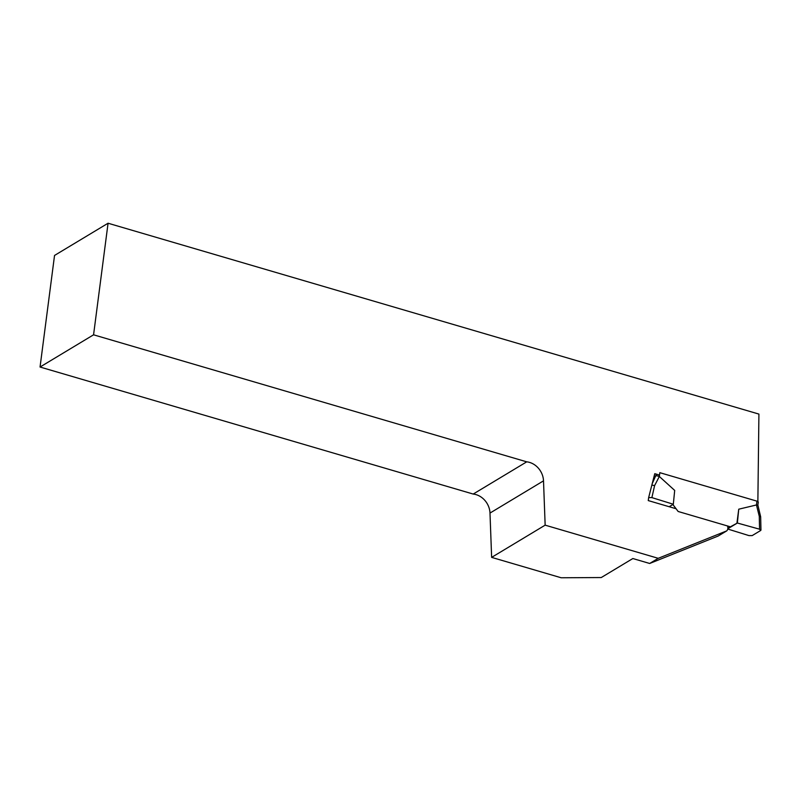 <?xml version="1.0" encoding="UTF-8"?>
<svg xmlns="http://www.w3.org/2000/svg" width="801" height="801" viewBox="0 0 801 801"><rect width="100%" height="100%" fill="white"/><g stroke="black" fill="none" stroke-linecap="round" stroke-linejoin="round"><path stroke-width="1.2" d="M727.739 529.03L748.925 535.589L752.199 535.589L760.7 530.472L759.558 529.191L759.278 516.315L756.464 504.96L756.965 501.156L659.824 472.67L659.333 476.475L674.692 490.422L673.311 504.24L651.884 497.611L648.65 497.591L648.259 500.585L676.074 508.745M648.65 497.591L654.767 473.681L659.513 475.073M757.866 501.516L758.917 414.087L108.065 223.229L54.538 255.449L40.05 367.028L93.567 334.808L108.065 223.229M93.567 334.808L526.728 461.837A18.043 15.419 -121 0 1 543.509 480.85L545.151 525.156L658.232 558.317L726.747 530.873A4.816 4.115 59 0 0 727.468 525.957M726.747 530.873L718.177 536.029L649.671 563.473L632.84 558.537L601.261 577.541L561.191 577.771L491.634 557.376L489.992 513.071A18.043 15.419 59 0 0 473.211 494.057L40.05 367.028M658.232 558.317L649.671 563.473M545.151 525.156L491.634 557.376M473.211 494.057L526.728 461.837M659.333 476.475L654.597 485.616L651.884 497.611M756.464 504.96L738.742 509.196L737.361 523.023L727.859 528.189M759.558 529.191L737.361 523.023M727.949 528.69L736.91 523.293L738.742 509.196M730.262 526.778L678.157 511.489L672.87 504.51L673.311 504.24M669.185 506.723L672.87 504.51M653.896 477.086L656.229 475.684L659.243 476.365M756.965 501.156L758.297 501.987L757.876 505.081L760.67 516.845L760.95 530.112M756.575 504.91L757.636 505.421M651.854 485.056L654.597 485.616M759.278 516.315L760.66 516.795M543.509 480.85L489.992 513.071M652.214 483.674L656.43 474.162"/></g></svg>
